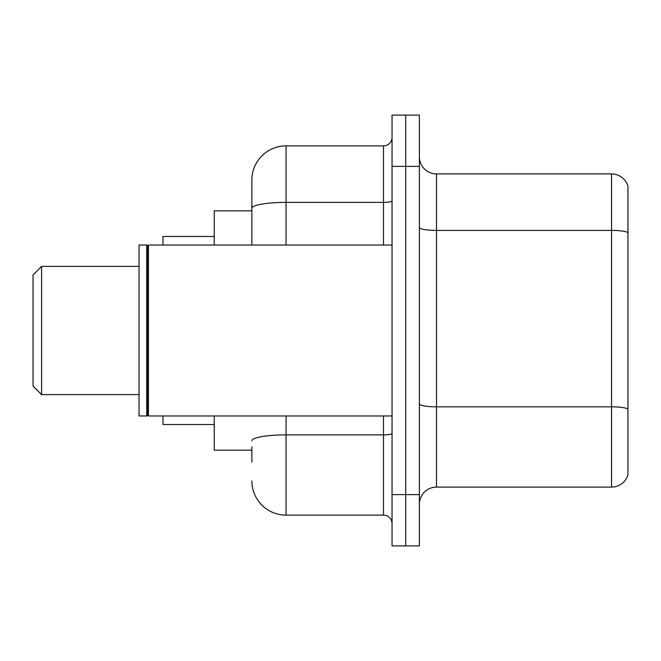 <?xml version="1.0" encoding="UTF-8"?>
<svg xmlns="http://www.w3.org/2000/svg" width="661" height="661" viewBox="0 0 661 661"><rect width="100%" height="100%" fill="white"/><g stroke="black" fill="none" stroke-linecap="round" stroke-linejoin="round"><path stroke-width="0.99" d="M251.866 241.248L251.866 208.314L251.866 210.834L214.255 210.834L214.255 245.024M251.866 450.166L214.255 450.166L214.255 415.976M251.866 462.13L251.866 446.745M392.039 494.61L392.039 545.895L405.714 545.895L405.714 494.61L405.714 545.895L419.396 545.895L419.396 494.61L405.714 494.61L405.714 166.39L405.714 494.61L392.039 494.61L392.039 166.39L405.714 166.39L405.714 115.105L405.714 166.39L419.396 166.39L419.396 494.61M419.396 166.39L419.396 115.105L392.039 115.105L392.039 166.39M286.056 415.976L286.056 515.126L383.496 515.126L383.496 415.976M251.866 245.024L251.866 180.065A34.19 34.19 0 0 1 286.056 145.874L383.496 145.874A8.543 8.543 0 0 0 392.039 137.331M251.866 180.065L251.866 198.87M392.039 523.669A8.543 8.543 0 0 0 383.496 515.126M286.056 515.126A34.19 34.19 0 0 1 251.866 480.935M419.396 504.186A17.095 17.095 0 0 1 436.491 487.091L611.541 487.091L611.541 173.909L436.491 173.909A17.095 17.095 0 0 1 419.396 156.814A17.095 17.095 0 0 0 436.491 173.909L436.491 487.091M627.95 186.22A17.095 17.095 0 0 0 611.541 173.909A17.095 17.095 0 0 1 627.95 186.22L627.95 474.78A17.095 17.095 0 0 1 611.541 487.091M627.95 232.788L627.95 418.71M41.593 394.609L41.593 266.391L33.05 274.943L33.05 386.057L41.593 394.609L139.041 394.609M162.97 415.976L162.97 424.519L214.255 424.519M214.255 236.481L162.97 236.481L162.97 245.024M148.444 415.976L147.585 415.116L147.585 245.884L148.444 245.024L148.444 415.976L392.039 415.976M146.734 415.976L139.041 415.976L139.041 245.024L146.734 245.024L146.734 415.976L147.585 415.116M392.039 433.385A8.543 1.487 0 0 1 383.496 434.872L286.056 434.872A34.19 5.941 180 0 0 251.866 440.804M286.056 145.874L286.056 202.382L383.496 202.382L383.496 145.874M251.866 208.314A34.19 5.941 180 0 1 286.056 202.382L286.056 245.024M383.496 245.024L383.496 202.382A8.543 1.487 0 0 0 392.039 200.894M627.95 232.556A17.095 2.966 180 0 0 611.541 230.416L436.491 230.416A17.095 2.966 -0 0 1 419.396 227.45M627.95 408.969A17.095 2.966 180 0 0 611.541 406.837L436.491 406.837A17.095 2.966 0 0 1 419.396 403.871M41.593 266.391L139.041 266.391M147.585 245.884L146.734 245.024M148.444 245.024L392.039 245.024"/></g></svg>
